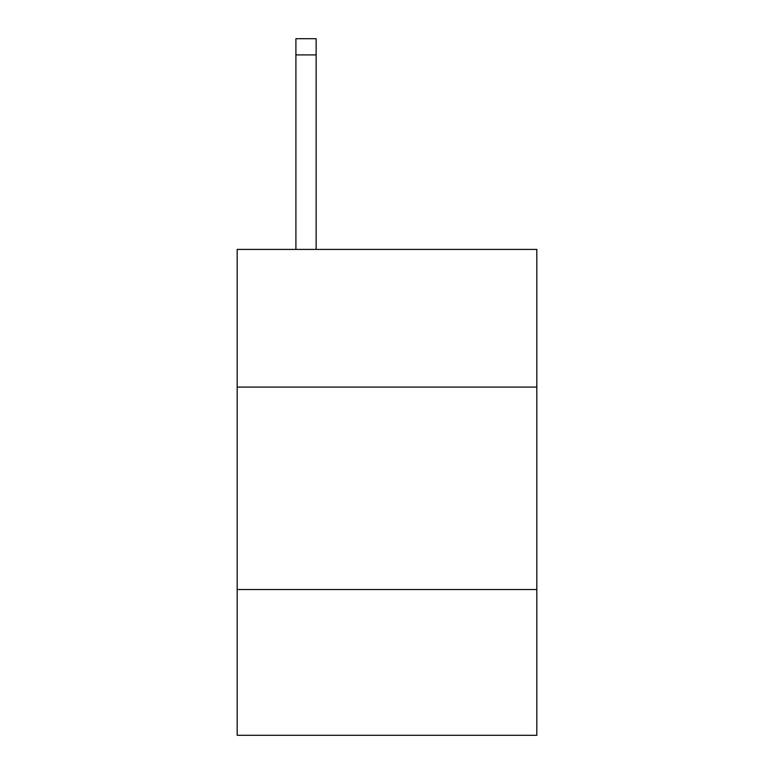 <?xml version="1.0" encoding="UTF-8"?>
<svg xmlns="http://www.w3.org/2000/svg" width="774" height="774" viewBox="0 0 774 774"><rect width="100%" height="100%" fill="white"/><g stroke="black" fill="none" stroke-linecap="round" stroke-linejoin="round"><path stroke-width="1.16" d="M536.817 387.077L536.817 249.412L237.183 249.412L237.183 387.077L536.817 387.077L536.817 735.3L237.183 735.3L237.183 387.077M536.817 589.536L237.183 589.536M316.14 249.412L316.14 54.896L295.9 54.896L295.9 38.7L316.14 38.7L316.14 54.896M295.9 249.412L295.9 54.896"/></g></svg>
